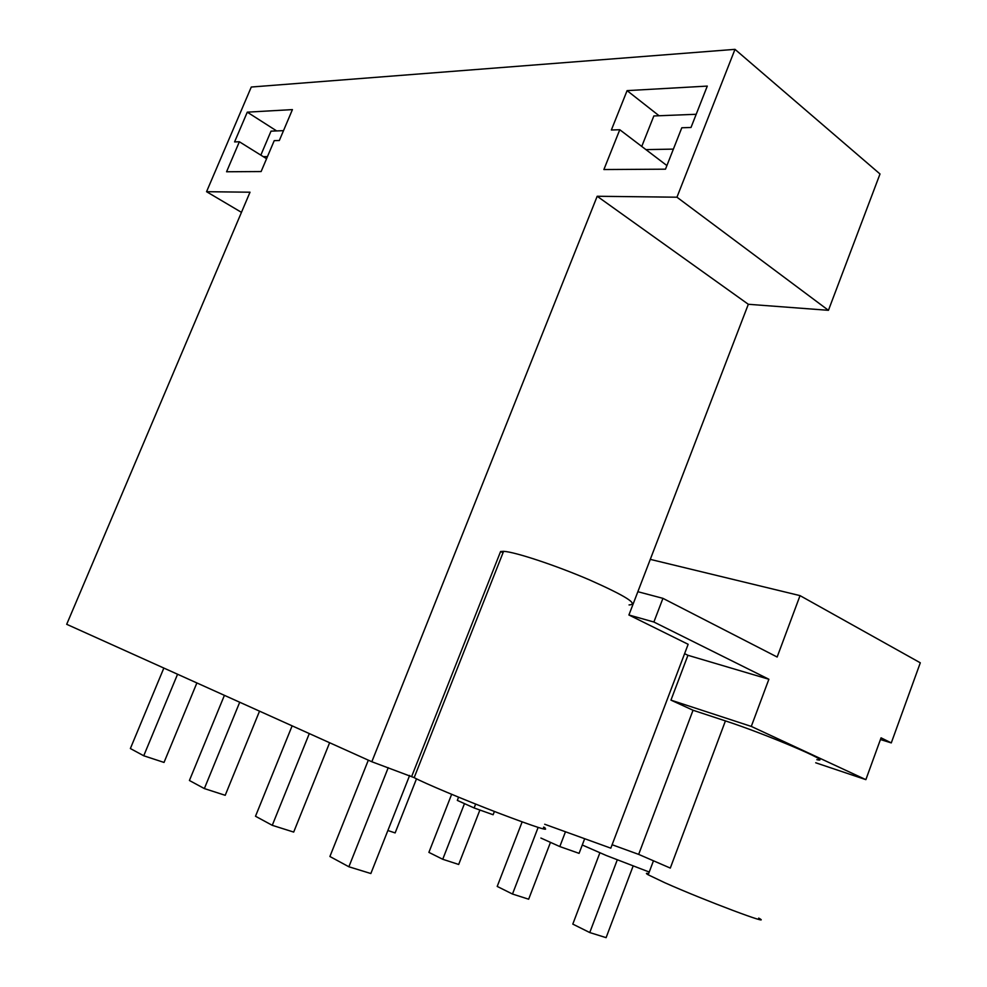 <?xml version="1.0" encoding="UTF-8"?>
<svg xmlns="http://www.w3.org/2000/svg" width="987" height="987" viewBox="0 0 987 987"><rect width="100%" height="100%" fill="white"/><g stroke="black" fill="none" stroke-linecap="round" stroke-linejoin="round"><path stroke-width="1.48" d="M650.285 559.37L800.038 595.63L920.303 662.808L891.286 742.903L880.441 739.534M800.038 595.63L777.151 657.021L662.931 598.344L653.887 622.02L768.873 679.253L751.292 726.42L865.87 779.644L881.058 737.832L891.286 742.903M865.87 779.644L815.706 762.778M612.125 844.736L638.663 854.384L670.296 868.079L725.42 720.905L693.034 710.245L670.95 700.128L687.939 655.294L684.596 653.665M725.42 720.905C765.493 733.859 835.582 763.704 816.841 759.682M751.292 726.42L670.95 700.128M371.828 761.742L597.184 196.265L676.946 197.203L734.994 49.35L251.29 87.029L206.554 191.7L250.007 192.206L66.697 624.302L371.828 761.742L414.17 777.633C423.781 782.901 463.742 799.704 498.891 813.189C536.669 827.501 551.548 832.226 543.492 827.39M544.701 824.256L610.817 848.166L688.149 644.301L628.904 614.987L637.861 591.707L662.931 598.344M653.887 622.02L628.904 614.987M768.873 679.253L687.939 655.294M638.663 854.384L693.034 710.245M648.619 873.655C645.806 872.952 645.671 873.347 648.212 874.815L664.806 882.723C703.731 900.144 775.794 927.225 758.67 918.095M603.896 169.542L665.472 169.184L681.795 127.767L690.999 127.483L707.284 86.091L627.09 90.631L611.36 130L619.774 129.729L603.896 169.542M274.226 140.66L279.333 140.499L292.423 109.606L247.281 112.16L234.585 141.906L239.36 141.758L226.566 171.763L261.123 171.553L274.226 140.66M597.184 196.265L748.319 304.28L637.861 591.707M411.789 776.189L500.594 551.511L503.58 551.326C514.881 551.856 555.41 565.243 589.449 579.875C625.807 596.037 639.008 604.389 629.052 604.932M503.025 552.708L500.594 551.511M582.268 844.995L606.265 855.495L649.236 872.039M734.994 49.35L880.009 173.983L828.438 310.313L748.319 304.28M676.946 197.203L828.438 310.313M619.774 129.729L666.904 165.569M627.09 90.631L659.082 115.75M206.554 191.7L241.457 212.341M239.36 141.758L266.576 158.71M247.281 112.16L276.656 130.926M543.603 827.131L544.898 827.637M599.874 852.83L572.793 924.103L589.757 932.555L606.104 937.65L633.074 866.154M589.757 932.555L617.233 859.961M522.135 821.9L497.201 886.425L512.487 894.037L528.662 899.206L550.475 842.355M512.487 894.037L538.125 827.439M451.651 794.313L428.889 852.373L442.731 859.27L458.684 864.464L479.892 810.019M442.731 859.27L464.482 803.615M387.866 830.511L395.133 832.917L416.489 778.842M409.654 775.424L370.853 873.532L348.88 866.771L329.905 856.506L368.336 760.163M348.88 866.771L388.236 767.676M329.621 742.73L293.694 832.078L272.264 825.317L255.497 816.249L292.127 725.84M272.264 825.317L309.301 733.575M259.532 711.158L225.209 795.3L204.358 788.576L189.418 780.495L224.407 695.341M204.358 788.576L239.718 702.238M196.882 682.942L164.027 762.433L143.744 755.771L130.37 748.541L163.842 668.063M143.744 755.771L177.561 674.244M673.393 149.111L645.917 149.617M696.193 114.282L653.85 115.96L641.747 146.446M267.477 156.588L263.282 156.662M283.503 130.654L271.018 131.148L260.839 155.132M540.901 838.049L559.814 846.562L565.477 831.77M458.573 797.175L457.314 800.395L474.118 807.958L475.635 804.072M474.118 807.958L493.118 814.744L494.401 811.462M584.674 838.716L579.085 853.36L559.814 846.562M414.17 777.633L503.58 551.326M648.2 874.803L653.468 860.787"/></g></svg>
